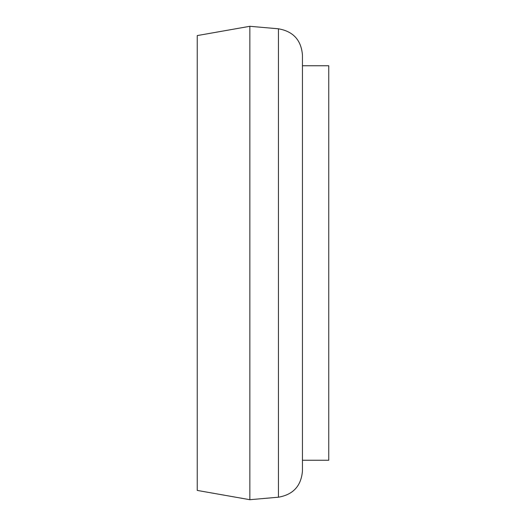<?xml version="1.0" encoding="UTF-8"?>
<svg xmlns="http://www.w3.org/2000/svg" width="526" height="526" viewBox="0 0 526 526"><rect width="100%" height="100%" fill="white"/><g stroke="black" fill="none" stroke-linecap="round" stroke-linejoin="round"><path stroke-width="0.79" d="M197.25 490.423L197.25 35.577L249.85 26.3L249.85 499.7L197.25 490.423M278.445 497.202L278.445 28.798C293.192 31.35 301.194 40.088 302.45 55L302.45 471C301.194 485.912 293.192 494.65 278.445 497.202L249.85 499.7M302.45 460.25L328.75 460.25L328.75 65.75L302.45 65.75M278.445 28.798L249.85 26.3"/></g></svg>
